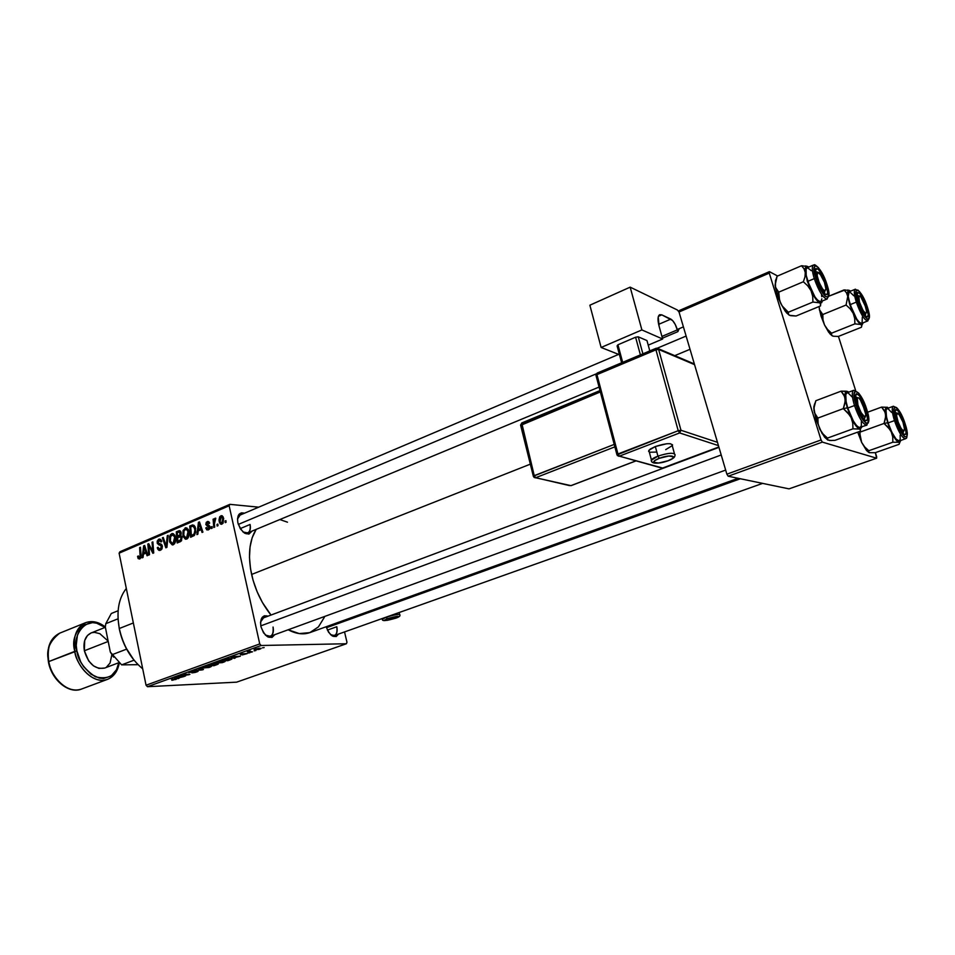<?xml version="1.0" encoding="UTF-8"?>
<svg xmlns="http://www.w3.org/2000/svg" width="955" height="955" viewBox="0 0 955 955"><rect width="100%" height="100%" fill="white"/><g stroke="black" fill="none" stroke-linecap="round" stroke-linejoin="round"><path stroke-width="1.43" d="M265.323 635.051C271.196 638.024 273.775 635.362 273.058 627.041C273.918 631.852 272.987 634.944 270.265 636.317L265.323 635.051M274.837 634.645C269.764 639.993 265.12 637.319 260.93 626.647L260.536 622.397L262.112 617.431L264.344 615.796L268.057 616.154C262.327 614.757 259.951 618.255 260.93 626.647L263.532 632.807L267.687 636.866L271.984 637.439L274.837 634.645M242.988 531.983C248.479 534.466 250.843 531.959 250.091 524.474C250.89 528.795 250.091 531.601 247.679 532.902L242.988 531.983M252.06 531.087C247.07 536.555 242.331 533.821 237.867 522.863L237.509 518.792L239.12 514.208L241.388 512.847L244.48 513.205C239.108 511.999 236.912 515.211 237.867 522.863L240.433 528.951L244.576 533.165L248.897 534.096L252.06 531.087M330.549 634.669C335.575 636.866 337.664 634.227 336.793 626.731C337.676 631.351 336.876 634.275 334.417 635.529L330.549 634.669M338.595 634.036C334.286 638.895 330.144 636.46 326.168 626.743L328.52 632.174L332.316 636.006L336.16 636.555L338.595 634.036M308.19 633.129L311.64 631.888M327.386 630.109L336.793 626.731L327.386 630.109M240.218 528.604L250.091 524.474L240.218 528.604M251.607 574.456L530.323 464.154L251.607 574.456C255.212 589.939 261.682 603.465 271.017 615.044L262.482 602.593L257.134 591.754L253.087 580.282L250.497 568.667L249.482 557.386L250.055 546.917L252.18 537.689L256.191 529.368C249.255 540.435 247.727 555.464 251.607 574.456M346.414 643.742L236.637 682.157L147.464 686.705L261.145 645.496L346.414 643.742L346.963 642.249L344.54 631.924L346.963 642.249L346.414 643.742L261.145 645.496L259.736 643.921L229.152 505.78L119.112 553.184L146.055 685.224L259.736 643.921L261.145 645.496L147.464 686.705L236.637 682.157L346.414 643.742M249.888 652.742L248.145 653.017L249.888 652.742M255.892 650.57L254.149 650.856L255.892 650.57M223.828 662.173L225.117 661.23L221.906 661.087L215.651 663.021L222.324 662.639L225.141 661.493L223.207 661.003L215.651 663.021L223.828 662.173M235.193 658.043L234.226 657.732L237.234 656.646L240.385 656.169L231.898 656.801L230.812 657.195L234.238 658.389L235.193 658.043L234.226 657.732L240.385 656.169L231.898 656.801L230.812 657.195L235.193 658.043M217.298 664.501L218.074 663.761L213.634 663.832L207.975 665.468L213.98 665.707L217.298 664.501L217.131 663.737L217.298 664.501L218.289 664L214.207 663.797L207.975 665.468L213.98 665.707L217.298 664.501M203.439 669.503L199.595 668.5L198.676 668.834L201.982 669.694L193.662 670.649L202.353 669.897L203.439 669.503L199.595 668.5L198.676 668.834L201.982 669.694L193.662 670.649L203.439 669.503M172.378 680.235L176.412 679.089L171.005 678.85L175.231 679.327L171.769 680.247L176.412 679.184L171.005 678.85L175.231 679.387L172.378 680.235M185.592 675.949L180.388 675.818L189.926 674.385L183.826 674.206L188.195 674.66L178.645 676.092L184.745 676.259L180.388 675.818L189.042 674.708L183.826 674.206L188.195 674.66L178.645 676.092L185.592 675.949M178.979 678.337L177.917 678.074L183.909 676.558L174.299 677.656L178.072 678.671L178.979 678.337L177.917 678.074L183.909 676.558L174.299 677.656L178.979 678.337M196.909 671.89L198.139 671.27L196.933 671.078L190.021 672.416L193.949 671.067L188.744 672.607L196.515 671.365L191.883 672.905L195.381 672.38L198.115 671.305L197.291 671.067L189.973 672.32L194.426 671.043L188.768 672.535L196.515 671.365L191.883 672.905L196.909 671.89M210.052 667.151L211.306 666.22L208.059 666.101L201.863 668.011L208.978 667.497L211.33 666.483L209.36 666.005L201.863 668.011L210.052 667.151M242.212 654.951L247.214 653.53L241.985 653.817L240.314 654.462L240.935 654.724L246.104 653.757L242.212 654.951L247.178 653.614L241.126 654.103L240.791 654.724L246.115 653.829L242.212 654.951M230.298 659.81L231.922 658.783L228.937 658.58L221.858 660.442L227.815 660.705L231.922 659.01L229.916 658.52L221.858 660.442L227.815 660.705L230.298 659.81M260.011 649.114L261.025 648.373L258.662 648.242L254.126 649.651L258.948 649.448L261.037 648.576L259.545 648.182L254.161 649.543L260.011 649.114M252.454 651.811L249.804 651.585L250.138 650.904L247.309 651.895L251.547 652.134L252.454 651.811L249.637 651.37L250.138 650.904L247.309 651.895L252.454 651.811M264.165 647.586L262.422 647.86L264.165 647.586M188.935 531.422L188.624 536.901L187.12 538.895L185.425 539.229L183.157 536.495L183.05 530.538L185.771 527.733L188.445 529.822L188.935 531.422L185.831 527.721L183.05 530.538L182.954 535.695L186.714 539.109C188.935 537.355 189.675 534.788 188.935 531.422M198.222 530.896L197.84 534.239L196.921 534.621L198.425 522.337L199.476 521.896L202.914 532.09L202.054 532.448L201.147 529.655L198.222 530.896L201.147 529.655L202.054 532.448L202.914 532.09L199.476 521.896L198.425 522.337L196.921 534.621L197.84 534.239L198.222 530.896M139.764 559.009L138.165 558.603L137.568 556.407L138.356 555.929L139.191 557.827L140.146 557.087L139.621 547.585L140.445 547.239L140.946 557.505L139.764 559.009L141.065 555.273L140.445 547.239L139.621 547.585L140.218 555.356L139.561 557.768L138.356 555.929L137.568 556.407L139.764 559.009M162.326 546.081L162.064 548.648L160.941 549.973L158.876 550.355L157.682 549.03L157.277 547.716L158.076 547.239L159.401 549.125L161.55 547.334L161.109 545.699L157.372 543.586L157.181 541.163L158.59 539.3L160.643 539.324L161.801 541.485L161.001 541.939L160.225 540.494L158.912 540.494L158.16 543.001L161.383 544.278L162.326 546.081L157.981 542.512L159.031 540.446L161.001 541.939L161.801 541.485L159.545 539.014L158.805 539.205L157.169 542.929L161.514 546.523L160.273 548.97L158.614 548.695L158.076 547.239L157.277 547.716L159.604 550.45L160.476 550.223L162.326 546.081M168.164 535.337L166.91 547.346L165.848 547.8L162.41 537.808L163.245 537.45L166.194 546.009L167.28 535.719L168.164 535.337L167.28 535.719L166.194 546.009L163.245 537.45L162.41 537.808L165.848 547.8L166.91 547.346L168.164 535.337M175.493 537.164L175.171 542.607L172.33 544.971L169.775 542.189L169.584 536.579L170.479 534.657L172.366 533.487L175.004 535.576L175.493 537.164L172.413 533.487L169.68 536.268L169.572 541.401L173.285 544.792C175.481 543.061 176.209 540.518 175.493 537.164M225.941 520.642L226.084 522.266L225.201 522.636L225.046 521.024L225.941 520.642L225.046 521.024L225.201 522.636L226.084 522.266L225.941 520.642M182.035 537.343L181.283 540.972L177.188 542.989L176.293 531.84L179.361 530.658L180.567 531.231L181.235 533.379L180.567 535.636L182.035 537.343L180.567 535.636L181.14 532.58L179.504 530.658L176.293 531.84L177.188 542.989L180.411 541.628L182.035 537.343M143.429 554.21L143.059 557.457L142.176 557.827L143.644 545.866L144.635 545.436L147.87 555.416L147.058 555.762L146.199 553.029L143.429 554.21L146.199 553.029L147.058 555.762L147.87 555.416L144.635 545.436L143.644 545.866L142.176 557.827L143.059 557.457L143.429 554.21M149.016 547.991L149.505 554.724L148.682 555.07L147.846 544.052L148.705 543.682L152.812 551.596L152.048 542.249L152.872 541.891L153.731 552.933L152.872 553.303L148.753 545.401L149.016 547.991L148.753 545.401L152.872 553.303L153.731 552.933L152.872 541.891L152.048 542.249L152.812 551.596L148.705 543.682L147.846 544.052L148.682 555.07L149.505 554.724L149.016 547.991M208.429 529.906L206.769 529.846L205.767 527.996L206.602 527.482L207.915 528.998L209.157 527.781L205.85 524.605L206.244 522.373L207.951 521.442L209.658 523.149L208.823 523.65L207.342 522.612L206.674 524.068L209.491 525.775L209.897 528.282L208.429 529.906L209.969 526.778L206.674 524.068L207.342 522.612L208.823 523.65L209.658 523.149L207.88 521.442L205.85 524.605L209.133 527.232L207.868 529.01L206.602 527.482L205.767 527.996L208.429 529.906M194.331 535.445L190.654 537.283L189.747 526.062L192.719 524.904L195.214 527.076L195.727 532.114L194.331 535.445L195.572 528.33L192.85 524.892L189.747 526.062L190.654 537.283L194.331 535.445M223.625 518.171L223.076 523.161L221.739 524.247L220.187 523.877L218.982 520.177L219.71 516.762L221.811 515.652L223.625 518.171L220.868 515.772L219.208 521.919L221.381 524.307L223.625 518.171M217.871 524.068L218.015 525.692L217.143 526.05L216.988 524.438L217.871 524.068L216.988 524.438L217.143 526.05L218.015 525.692L217.871 524.068M214.421 523.794L214.672 527.1L213.789 527.482L213.108 519.234L213.98 518.863L214.111 520.571L214.708 518.625L215.794 518.243L214.469 520.929L214.421 523.794L215.794 518.243L214.111 520.571L213.98 518.863L213.108 519.234L213.789 527.482L214.672 527.1L214.421 523.794M212.034 526.551L212.165 528.163L211.294 528.533L211.139 526.921L212.034 526.551L211.139 526.921L211.294 528.533L212.165 528.163L212.034 526.551M229.857 504.347L258.698 507.165L229.857 504.347L229.152 505.78L259.736 643.921L146.055 685.224L147.464 686.705L146.055 685.224L119.112 553.184L119.9 551.775L229.857 504.347L229.152 505.78L119.112 553.184L119.9 551.775L229.857 504.347M876.63 458.197L789.009 488.865L728.188 476.223L822.339 442.105L876.63 458.197L876.63 456.597L875.377 452.658L876.63 458.197L822.339 442.105L821.049 439.957L769.276 273.118L679.017 311.999L726.874 474.181L821.049 439.957L822.339 442.105L728.188 476.223L789.009 488.865L876.63 458.197M679.28 310.53L769.42 271.65L777.609 275.995L769.42 271.65L769.276 273.118L821.049 439.957L726.874 474.181L728.188 476.223L726.874 474.181L679.017 311.999L679.28 310.53L679.017 311.999L769.276 273.118L769.42 271.65L679.28 310.53M855.62 390.476L838.442 336.411L855.62 390.476M324.39 617.216L318.457 626.862L309.814 632.64L299.261 633.583L288.183 629.775C296.134 633.965 303.392 634.896 309.969 632.58L738.131 478.288M279.863 519.544L287.479 522.194M237.497 519.054L240.099 515.067L238.105 515.915L618.613 354.401M260.56 622.039L263.496 617.861L260.56 622.039M225.977 521.096L225.046 521.024L225.977 521.096M179.015 532.042L176.293 531.84L179.015 532.042M180.471 531.111L178.358 530.956L180.471 531.111M177.523 536.256L177.248 532.783L179.409 531.947L181.211 533.045L180.304 532.974L180.161 534.657L181.08 534.716L178.883 535.671L181.152 535.839L177.523 536.256L181.772 536.543L177.523 536.256L180.161 534.657L179.433 531.947L177.248 532.783L177.523 536.256M177.928 541.33L177.63 537.558L180.173 536.591L182.107 537.725L181.187 537.665L180.316 540.255L181.689 540.351L179.492 540.661L181.426 540.793L177.928 541.33L180.65 541.509L177.928 541.33L180.853 539.718L180.865 536.877L177.63 537.558L177.928 541.33M170.503 541.461L169.572 541.401L170.503 541.461M170.682 536.34L169.68 536.268L170.682 536.34M173.595 533.785L171.721 533.654L173.595 533.785M170.408 541.103L170.503 536.794L172.425 534.788L175.541 537.474L174.622 537.414L173.082 543.538L174.634 543.634L172.64 543.646L170.408 541.103L172.354 543.646L174.49 541.724L174.562 537.116L172.867 534.836L170.623 536.483L170.408 541.103M163.4 537.868L162.41 537.808L163.4 537.868M167.041 546.069L166.194 546.009L167.041 546.069M167.292 543.646L166.421 543.586L167.292 543.646M168.128 535.779L167.28 535.719L168.128 535.779M158.184 547.764L157.277 547.716L158.184 547.764M161.849 549.065L160.273 548.97L161.849 549.065M162.398 546.582L161.514 546.523L162.398 546.582M162.243 545.771L161.109 545.699L162.243 545.771M162.087 545.305L159.736 545.162L162.087 545.305M161.968 545.03L158.59 544.827L161.968 545.03M158.16 543.001L157.169 542.929L158.16 543.001M160.643 539.324L158.805 539.205L160.643 539.324M138.403 556.443L137.568 556.407L138.403 556.443M140.839 557.827L139.561 557.768L140.839 557.827M141.065 555.392L140.218 555.356L141.065 555.392M140.469 547.633L139.621 547.585L140.469 547.633M144.79 545.926L143.644 545.866L144.79 545.926M147.118 553.076L146.199 553.029L147.118 553.076M143.62 552.802L144.265 546.833L145.1 546.881L144.265 546.833L145.005 549.352L145.924 549.4L145.005 549.352L145.829 551.859L146.736 551.906L143.62 552.802L147.082 552.981L143.62 552.802L145.829 551.859L144.265 546.833L143.62 552.802M148.944 544.123L147.846 544.052L148.944 544.123M153.636 551.644L152.812 551.596L153.636 551.644M153.409 548.779L152.525 548.719L153.409 548.779M152.907 542.309L152.048 542.249L152.907 542.309M151.081 548.039L149.983 547.979L151.081 548.039M149.672 545.46L148.753 545.401L149.672 545.46M206.757 528.067L205.767 527.996L206.757 528.067M209.551 529.01L208.262 528.915L209.551 529.01M210.04 527.303L209.133 527.232L210.04 527.303M209.957 526.718L208.799 526.635L209.957 526.718M209.861 526.408L207.82 526.241L209.861 526.408M206.925 524.689L205.85 524.605L206.925 524.689M208.906 521.764L207.175 521.621L208.906 521.764M199.655 522.445L198.425 522.337L199.655 522.445M202.114 529.727L201.147 529.655L202.114 529.727M198.425 529.452L199.082 523.34L199.989 523.412L199.082 523.34L199.882 525.895L200.848 525.978L199.882 525.895L200.753 528.461L201.72 528.533L198.425 529.452L201.147 529.655L198.425 529.452L200.753 528.461L199.082 523.34L198.425 529.452M192.504 526.277L189.747 526.062L194.88 526.348L193.053 526.205L194.701 528.628L195.644 528.7L194.701 528.628C195.429 531.732 194.689 533.905 192.504 535.146L194.498 535.278L191.406 535.6L190.714 527.005L191.943 526.48L190.714 527.005L191.406 535.6L193.937 535.779L191.406 535.6L194.056 534.072L194.927 530.3L194.151 527.053L192.492 526.277M194.163 525.381L191.788 525.19L194.163 525.381M183.897 535.767L182.954 535.695L183.897 535.767M184.064 530.61L183.05 530.538L184.064 530.61M187.049 528.055L185.115 527.912L187.049 528.055M183.802 535.397L183.897 531.064L185.843 529.034L188.995 531.744L188.063 531.672L186.512 537.832L188.063 537.94L186.046 537.952L183.802 535.397L185.771 537.94L187.932 536.006L188.063 531.672L186.285 529.082L184.005 530.753L183.802 535.397M220.211 522.003L219.208 521.919L220.211 522.003M222.384 515.903L220.868 515.772L222.384 515.903M220.056 521.43L221.345 516.691L223.709 518.613L222.754 518.541L221.751 523.185L222.993 523.28L221.476 523.256L220.092 521.621L221.142 523.209L222.634 522.051L222.813 518.851L221.656 516.739L220.032 518.195L220.056 521.43M217.919 524.522L216.988 524.438L217.919 524.522M214.016 519.317L213.108 519.234L214.016 519.317M215.794 518.243L215.138 518.219L215.782 518.279M212.07 526.993L211.139 526.921L212.07 526.993M177.499 677.955L175.481 677.274L179.731 676.916L177.499 677.955L175.517 677.477L179.779 677.131L177.499 677.955M175.529 678.957L175.66 679.566L175.529 678.957M202.197 669.18L202.353 669.897L202.197 669.18M201.851 669.085L201.982 669.694L201.851 669.085M201.028 668.87L201.159 669.503L201.028 668.87M203.964 667.987L203.009 667.235L208.369 666.077L210.124 666.697L209.252 667.163L203.117 667.748L207.498 666.387L209.79 666.387L209.551 667.044L203.928 667.987M211.437 665.253L209.503 664.919L213.323 663.868L213.932 664.25L211.437 665.253L209.551 665.181L213.932 664.179L211.437 665.253M214.159 665.36L212.082 665.014L216.463 663.809L217.072 664.191L214.159 665.36L212.129 665.277L217.072 664.107L214.159 665.36M234.047 657.518L234.238 658.389L234.047 657.518M233.856 657.589L231.993 656.801L236.195 656.479L233.856 657.589L232.041 657.016L236.255 656.718L233.856 657.589M231.301 658.568L231.468 659.332L231.301 658.568M228.006 660.359L223.386 659.881L228.937 658.58L230.716 659.213L228.006 660.359L223.446 660.144L229.689 658.831L230.632 659.296L228.006 660.359M218.695 663.009L216.904 662.758L217.8 661.899L222.193 661.063L223.924 661.708L218.695 663.009L216.928 662.794L218.373 661.97L223.959 661.6L218.695 663.009M256.585 649.615L255.248 649.328L255.821 648.803L259.927 648.827L256.585 649.615L255.236 649.424L256.203 648.875L259.951 648.732L256.585 649.615M119.303 628.509C116.271 611.57 118.611 598.224 126.311 588.459C118.611 598.224 116.271 611.57 119.303 628.509L133.354 622.958L119.303 628.509C123.1 645.485 130.907 658.926 142.713 668.846C130.907 658.926 123.1 645.485 119.303 628.509L119.303 628.509M118.074 619.341L119.315 628.927L118.074 619.341M133.819 659.881L125.774 647.478L121.906 638.394L119.315 628.927C121.774 640.626 126.621 650.94 133.819 659.881M819.617 309.969L821.037 316.093L822.78 314.529L819.617 309.969L819.104 306.531L819.45 309.862L824.511 324.951L822.995 319.865L822.78 314.529L846.082 305.027L850.177 308.799L853.221 313.359L854.713 318.504L854.892 323.864L860.885 324.485L861.804 325.667L861.422 327.255L838.335 336.447L861.422 327.255L861.804 325.667L857.315 320.713L853.221 313.359L849.711 304.406L847.754 296.337L846.082 305.027L822.78 314.529L819.617 309.969M865.755 313.467L865.29 315.723L865.648 313.431L862.902 310.22L859.428 301.995C858.044 296.396 858.497 294.677 860.801 296.814L865.827 307.259L866.627 312.452L865.672 313.443M866.663 306.889C869.157 315.759 868.656 318.648 865.158 315.568L858.569 302.353L856.993 294.391L857.459 292.517L859.596 293.185L865.827 304.49L868.262 314.804L867.295 317.024L865.719 316.165L860.395 307.212L856.993 294.988C858.306 289.962 861.529 293.937 866.663 306.889L865.767 307.044L866.663 306.889M855.477 289.186C853.663 289.986 853.937 294.307 856.313 302.138L857.745 301.887C851.466 282.859 861.744 288.971 867.462 307.343L861.434 294.08L857.948 290.069L856.42 290.081L855.955 294.2L857.745 301.887L863.881 315.341L867.367 319.268L868.847 319.149L869.265 314.959L867.462 307.343C873.753 326.085 863.678 320.773 857.745 301.887L856.313 302.138C854.045 294.701 853.686 290.404 855.238 289.246L855.477 289.186M859.572 291.538L855.238 289.246L849.138 291.764C847.551 292.934 847.897 297.232 850.141 304.645L856.313 302.138L850.141 304.645L856.707 319.018L859.357 322.372L861.685 323.375M832.318 335.885L831.316 334.751L831.59 333.176L854.892 323.864L831.59 333.176L827.543 329.451L824.511 324.951L821.037 316.093L822.78 314.529L822.995 319.865L824.511 324.951L830.014 333.94L832.318 335.885L828.654 332.209L824.511 324.951L827.543 329.451L831.59 333.176L831.626 335.384L833.393 336.232L832.318 335.885M838.335 336.447L833.393 336.232L838.335 336.447M845.211 289.914L828.821 296.205L844.005 289.926L846.452 292.755L847.754 296.337L847.885 291.335L848.732 290.439L850.595 291.168M849.675 290.547L844.005 289.926L846.452 292.755L847.754 296.337L846.082 305.027L850.177 308.799L853.221 313.359L847.754 296.337C847.169 291.562 847.933 289.687 850.022 290.714M863.189 322.778L862.162 324.676L860.885 324.485C858.688 323.148 856.134 319.436 853.221 313.359L854.713 318.504L854.892 323.864L860.885 324.485L863.189 322.778M853.973 295.907L849.496 291.693M849.15 291.753L848.243 296.42L850.141 304.645C854.439 316.511 858.282 322.754 861.673 323.375L867.809 320.928C864.454 320.295 860.622 314.028 856.313 302.138C860.419 313.574 864.179 319.853 867.594 320.987M862.09 323.065L862.329 317.012M867.868 320.892L869.372 316.272M858.808 296.181L856.993 294.773L858.867 296.074M848.971 290.296L847.563 290.045M858.485 302.067L859.428 301.995L858.832 296.146L860.873 296.898L864.657 303.845L866.663 311.581C865.54 315.078 863.129 311.879 859.428 301.995L858.485 302.067M817.516 281.033L818.519 280.782C816.239 273.142 816.656 270.671 819.748 273.357L824.428 282.286L821.228 275.422L817.647 272.115L817.158 275.637L819.223 282.644L822.613 289.007L824.81 290.988L825.908 288.732L824.428 282.286L825.896 288.589C825.096 292.982 822.625 290.38 818.519 280.782L817.516 281.033M817.361 272.366L815.236 270.981L817.361 272.366M238.296 524.426L596.207 373.882L238.296 524.426M657.291 348.181L686.12 336.065L657.291 348.181M824.332 293.519L824.893 291.012L824.332 293.519M786.49 312.774L789.415 315.281L785.273 311.235L780.701 303.392L786.49 312.774L789.415 315.281L796.076 315.998L790.633 315.687L788.603 314.708L788.317 312.237L782.169 305.946L779.662 300.718L778.719 292.158L776.296 289.138L775.09 285.342L776.964 293.889L778.719 292.158L775.508 287.36L775.472 280.937L777.107 276.21L801.496 265.765L803.991 268.725L805.28 272.509L804.97 276.962L803.346 281.761L807.739 285.808L811.034 290.714L812.693 296.265L812.944 302.055L819.605 302.831L820.727 304.179L820.476 305.958L796.076 315.998L820.476 305.958L820.369 303.439L816.668 300.145L812.144 292.958L807.262 281.104L805.161 269.346L806.08 266.66L808.706 267.09M826.111 284.136C828.713 293.77 827.949 296.719 823.819 292.958L816.788 278.908L815.248 270.444L815.88 268.498L818.351 269.334L821.849 274.24L825.216 281.558L827.675 292.54L827.078 294.546L824.643 293.83L818.745 284.124L815.26 271.757C816.668 265.55 820.285 269.668 826.111 284.136L825.072 284.304L826.111 284.136M813.72 264.989C811.654 265.848 811.846 270.396 814.281 278.633L815.845 278.371C809.219 258.017 821.037 265.036 827.018 284.65L820.476 270.372L816.537 265.968L814.758 265.896L814.03 270.181L815.845 278.371L822.518 292.863L825.275 296.301L828.2 297.136L828.845 292.743L827.018 284.65C833.679 304.693 822.076 298.581 815.845 278.371L814.281 278.633C811.965 270.862 811.678 266.338 813.433 265.06C815.295 265.848 812.633 262.446 818.542 267.77M813.433 265.06L806.975 267.818C805.196 269.107 805.459 273.619 807.763 281.379L814.281 278.633L807.763 281.379L814.913 296.862L817.886 300.527L820.679 301.661M788.102 313.395L788.317 312.237L812.944 302.055L788.317 312.237L782.169 305.946L778.659 298.688L775.353 287.252L775.579 280.09M778.719 292.158L803.346 281.761L778.719 292.158L776.964 293.889L780.701 303.392L779.017 297.912L778.719 292.158M807.739 266.517L801.496 265.765L777.107 276.21L775.09 285.342L775.77 279.791M802.391 265.765L801.496 265.765L803.991 268.725L805.28 272.509L804.97 276.962L803.346 281.761L807.739 285.808L811.034 290.714L805.28 272.509C804.79 267.448 805.757 265.526 808.169 266.732M822.386 300.956L821.634 302.759L819.605 302.831C817.074 301.314 814.209 297.28 811.034 290.714L812.693 296.265L812.944 302.055L819.605 302.831L822.386 300.956M811.32 270.671L807.512 267.722L806.092 268.964L806.199 275.207L807.763 281.379C812.442 294.307 816.74 301.064 820.655 301.673L827.137 298.999C823.258 298.378 818.972 291.585 814.281 278.633C818.733 291.048 822.935 297.865 826.875 299.07M821.049 301.398L821.837 298.808M821.778 296.683L821.527 294.725M827.197 298.975L828.892 293.448M806.975 266.254L805.411 265.944M903.478 431.111L903.024 433.415L903.549 431.135M898.178 422.122L897.294 422.373L898.178 422.122L901.15 428.544L903.776 431.159L904.504 428.461L902.941 422.062L904.552 429.177C903.8 432.866 901.675 430.514 898.178 422.122C895.862 414.434 896.1 411.772 898.906 414.172L902.941 422.062L899.98 415.688L897.366 413.038L896.602 415.688L898.178 422.122M740.364 478.753L326.455 627.722L740.364 478.753M896.864 413.312L894.954 411.915L896.829 413.384M889.893 429.452L887.684 422.755L884.02 423.459L888.186 427.279L891.254 431.851L892.746 436.948L892.853 442.225L868.835 450.724L864.717 446.952L861.661 442.428L860.157 437.378L859.989 432.138L884.02 423.459L889.893 429.452M904.373 423.531L903.478 423.71L904.373 423.531L905.101 425.954L906.068 433.343L904.648 434.716L902.869 433.224L897.569 423.137L894.954 412.25C896.244 407.033 899.383 410.793 904.373 423.531C907.095 433.343 906.57 436.554 902.821 433.164L896.697 420.63L895.038 410.781L895.826 409.456L898.285 411.056L904.373 423.531M891.6 412.429L887.959 408.633L886.419 409.098L886.025 410.256L886.491 416.822L888.102 422.91L894.465 420.618L888.102 422.91C892.221 434.43 895.921 440.458 899.192 440.995L905.519 438.763C902.284 438.214 898.595 432.161 894.465 420.618L895.921 420.331C889.427 400.67 899.192 404.753 905.137 423.817L900.374 412.703L896.697 407.666L894.883 406.925L893.832 410.113L895.05 417.395L900.768 431.624L904.469 436.638L906.832 436.71L907.071 431.887L905.137 423.817C911.631 443.168 902.081 439.945 895.921 420.331L894.465 420.618C898.464 431.839 902.093 437.903 905.352 438.799M867.57 412.238L881.584 407.093L885.07 412.142L885.715 416.416L884.02 423.459L859.989 432.138L859.404 431.505L861.661 442.428L857.721 432.114L861.661 442.428L866.424 450.33L868.966 452.539L866.746 450.7L861.661 442.428L864.717 446.952L868.835 450.724L892.853 442.225L898.774 442.296L899.586 443.108L899.073 444.314L875.269 452.694L899.073 444.314L899.586 443.108L896.291 440.255L893.295 435.814L887.684 422.755L885.309 410.925L885.87 407.821L887.529 407.319L881.584 407.093L867.57 412.238M887.649 407.379L881.584 407.093L884.175 410.292L885.595 414.219C884.903 409.026 885.548 406.723 887.529 407.319L887.649 407.379M868.537 451.238L869.325 452.682L875.269 452.694L869.325 452.682L868.417 451.906L868.835 450.724L866.424 450.33M900.78 440.434L899.968 442.165L898.774 442.296C896.685 441.377 894.178 437.903 891.254 431.851L892.746 436.948L892.853 442.225L898.774 442.296L900.78 440.434M897.796 408.812L893.486 406.233C891.552 407.224 891.875 412.023 894.465 420.618C891.958 412.333 891.576 407.558 893.307 406.269L887.016 408.573C885.249 409.862 885.619 414.649 888.102 422.91L891.863 432.281L896.053 439.073L899.216 440.983L900.219 439.181L900.135 435.205M885.452 418.72L884.02 423.459L887.684 422.755L885.595 414.219L885.452 418.72M864.048 419.532L864.741 417.001L860.849 412.333L857.924 404.944L856.814 405.051L857.924 404.944L857.268 398.128L858.784 397.865L862.031 402.282L865.827 414.47C864.633 419.03 861.995 415.855 857.924 404.944C856.337 398.104 857.017 396.134 859.966 399.023L865.385 411.39L865.803 415.58L864.048 419.532M721.204 454.962L260.775 625.883L721.204 454.962M855.25 396.373L857.471 397.817L855.25 396.373M849.64 415.067L851.12 417.657L847.276 407.869L843.313 408.621L847.789 412.727L851.12 417.657L852.767 423.149L852.958 428.843L827.508 438.082L823.091 434.036L819.772 429.165L818.113 423.733L817.862 418.075L843.313 408.621L849.64 415.067M865.839 408.943L864.8 409.146L865.839 408.943L866.591 411.533L867.462 419.412L865.743 420.821L863.726 419.173L857.912 408.286L855.262 397.328C856.659 390.858 860.18 394.725 865.839 408.943C868.692 419.699 867.892 422.981 863.416 418.815L856.981 405.589L855.394 395.084L856.372 393.711L859.19 395.501L862.735 401.219L865.839 408.943M866.913 425.13L866.83 425.166C863.081 424.641 858.975 418.099 854.498 405.553L856.074 405.254C849.21 384.149 860.479 388.864 866.71 409.277L861.565 397.328L858.736 393.162L855.358 391.001L854.009 394.331L855.167 402.103L861.326 417.407L865.481 422.85L866.603 423.531L868.226 423.005L868.68 417.896L866.71 409.277C873.598 430.013 862.568 426.276 856.074 405.254L854.498 405.553C858.82 417.717 862.854 424.271 866.627 425.214M852.23 397.065L848.112 392.911L847.085 392.792L845.796 394.558L846.094 401.53L847.765 408.048L854.498 405.553L847.765 408.048C852.218 420.57 856.349 427.088 860.121 427.589L861.315 425.727L861.362 421.501M827.878 440.112L822.028 433.391L815.976 419.496L813.911 408.119L815.868 400.706L841.068 391.168L844.638 396.54L845.235 401.088L843.313 408.621L817.862 418.075L814.424 412.644L813.803 406.937L814.699 403.667M834.933 440.351L860.121 431.254L834.933 440.351L829.513 440.494L827.221 439.407L827.508 438.082L852.958 428.843L859.524 428.986L856.695 426.742L853.364 421.931L847.276 407.869L844.924 395.239L845.7 391.968L847.813 391.574L841.068 391.168L815.868 400.706L814.257 405.684L813.958 410.435L819.772 429.165L818.113 423.733L817.862 418.075L814.424 412.644L813.887 408.43M859.524 428.986L860.527 429.905L860.121 431.254L860.527 429.905L859.524 428.986C857.113 427.947 854.307 424.175 851.12 417.657L852.767 423.149L852.958 428.843L860.276 429.093L861.947 426.933L859.524 428.986M831.232 440.565L827.567 439.909L827.508 438.082L823.091 434.036L819.772 429.165L824.643 437.211L827.878 440.1M814.83 403.511L813.803 408.597M847.658 391.502L848.756 392.159L846.5 391.216L841.068 391.168L843.731 394.558L845.151 398.748C844.53 393.209 845.366 390.798 847.658 391.502M858.915 393.376L853.818 390.273C851.597 391.359 851.824 396.444 854.498 405.553C851.908 396.814 851.609 391.741 853.603 390.332L846.93 392.839C844.912 394.26 845.187 399.333 847.765 408.048L853.376 421.036L856.456 425.476L859.07 427.565L866.83 425.166L868.799 419.448M844.912 403.547L843.313 408.621L847.276 407.869L845.151 398.748L844.912 403.547M138.093 664.68L121.643 664.871L134.058 660.18L121.643 664.871L110.338 652.122L105.337 627.113L105.778 623.699L118.05 618.792L105.778 623.699L111.305 613.492L105.778 623.699L105.337 627.113L110.338 652.122L113.657 657.136L110.338 652.122L121.643 664.871L138.093 664.68M126.633 649.125L111.986 654.748L126.633 649.125M118.122 610.734L111.305 613.492L118.122 610.734M48.777 661.564C45.637 650.797 49.278 641.33 59.723 633.153C50.424 637.845 46.783 647.311 48.777 661.564L76.901 650.928C71.183 639.134 85.043 611.582 105.074 627.399L96.646 623.161L92.504 622.624L84.911 624.761L79.241 630.861L77.427 635.147L76.233 645.377L76.901 650.928L74.812 651.346C72.723 636.937 76.269 627.411 85.484 622.744C75.159 630.921 71.601 640.447 74.812 651.346L48.777 661.564C51.868 679.876 69.309 694.285 81.473 689.068C64.319 695.049 48.932 671.281 48.777 661.564L48.777 661.564M105.372 627.292L91 633.01C85.258 635.899 83.049 641.82 84.362 650.761L108.202 641.45L84.362 650.761L88.684 660.908L93.471 665.85L98.914 668.416L104.668 668.058M119.244 663.057C117.752 671.281 113.836 676.713 107.497 679.363C95.452 684.544 78.012 669.873 74.812 651.346C75.027 661.158 90.51 685.284 107.497 679.363L81.473 689.068C68.856 694.38 51.451 679.96 48.407 661.779C46.389 647.562 50.161 638.024 59.723 633.153L85.484 622.744C92.026 620.392 98.64 621.801 105.348 626.981M118.79 662.71L116.486 669.741L111.067 676.045L103.582 678.516L99.404 678.146L90.988 674.23L83.586 666.614L80.65 661.755L76.901 650.928C77.833 660.251 83.968 668.87 95.309 676.773C108.595 679.996 116.426 675.316 118.79 662.71M107.163 640.232L99.845 633.678L94.426 632.341L91.847 632.711M91.059 632.986L87.478 635.469L84.685 640.542L84.362 650.761C88.373 663.88 95.13 669.646 104.632 668.07L118.826 662.698M106.506 667.103L110.052 663.033L111.878 654.653M651.179 460.358L657.935 456.132L659.332 458.305C670.888 453.804 679.817 456.466 667.963 460.776L672.272 458.675L673.705 456.86L668.846 456.001L659.332 458.305L655.023 460.429L653.65 462.232L658.556 463.056L667.963 460.776C656.634 465.192 647.478 462.674 659.332 458.305L657.935 456.132C654.008 457.672 651.752 459.069 651.179 460.358L651.883 461.575M672.571 444.851L670.231 443.693L666.733 443.753L655.333 446.522L657.935 456.132L655.333 446.522L648.839 450.354L649.293 452.049M641.891 329.929L662.651 339.025L648.23 345.137L662.651 339.025L641.891 329.929L630.169 287.145L589.868 305.206L601.125 347.465L641.891 329.929L601.125 347.465L619.473 354.735L601.125 347.465L589.868 305.206L630.169 287.145L677.358 309.981L630.169 287.145L641.891 329.929M638.25 336.829L635.588 337.222L617.945 344.779L617.085 345.889L621.633 362.769L617.085 345.889L617.945 344.779L635.588 337.222L640.399 354.878L635.588 337.222L638.25 336.829L646.965 340.565L638.25 336.829L642.894 353.827L638.25 336.829M659.117 326.252L662.651 339.025L659.117 326.252C657.47 319.818 657.673 315.962 659.714 314.684L661.803 314.863L659.547 314.768L658.234 316.893L659.117 326.252M679.614 328.604L678.265 329.69L677.883 331.648L675.328 324.628L672.595 320.51L661.803 314.863L670.852 319.113L658.64 324.354L670.852 319.113C673.466 320.796 675.639 324.378 677.382 329.869L677.883 331.648L679.136 328.699M677.358 309.981L679.017 312.01L677.358 309.981M662.424 338.189L677.883 331.648L662.424 338.189M661.934 336.423L677.382 329.869L661.934 336.423M658.401 316.344L661.803 314.863L658.401 316.344M646.965 340.565L649.806 350.915L646.965 340.565M622.672 362.339L617.945 344.779L622.672 362.339M660.729 467.52L662.615 468.034L718.852 446.976L662.615 468.034L619.365 456.156L679.626 432.937L680.963 430.263L717.48 442.332L680.963 430.263L658.64 349.446L694.548 364.631L658.64 349.446L655.942 349.84L678.217 430.705L617.945 453.983L596.959 374.623L655.942 349.84L678.217 430.705L616.99 454.89M617.396 455.595L662.03 468.153L619.365 456.156L679.626 432.937L718.447 445.603L679.626 432.937L678.217 430.705L679.626 432.937L680.963 430.263L678.217 430.705L680.963 430.263L658.64 349.446L657.088 348.169L656.037 348.3L655.942 349.84L656.037 348.3L597.114 373.095L595.956 375.303L597.114 373.095L595.956 375.303L616.906 454.604L617.945 453.983L619.365 456.156L617.945 453.983L596.959 374.623L655.942 349.84L658.64 349.446L656.037 348.3M674.433 453.637L672.284 445.782C672.201 442.762 666.554 443.013 655.333 446.522L650.188 449.101L648.564 451.321M649.758 452.216L656.586 452.085M665.707 449.638L672.451 445.507M521.478 424.498L600.349 391.932L520.654 425.381L521.717 422.97L534.239 475.65L521.478 424.498M614.22 444.409L533.332 476.199L534.239 475.65L535.671 477.715L614.865 446.856L535.671 477.715L534.239 475.65L614.22 444.409M569.192 485.295L571.066 485.653L635.743 460.931L570.839 485.665L535.671 477.715L569.622 485.618M657.935 456.132C668.333 452.825 674.063 452.395 675.137 454.867C674.075 452.395 668.345 452.813 657.935 456.132M635.851 460.967L571.233 485.51M534.084 477.428L571.066 485.653M535.134 477.822L533.403 476.461M522.003 422.958L520.582 425.082L533.332 476.199M718.864 447.036L662.806 468.034L661.17 467.914M656.3 348.312L657.088 348.169M395.812 618.148L395.68 618.183C385.247 621.06 382.478 621.227 387.372 618.673L384.244 620.32L387.611 620.284L398.832 616.524L387.372 618.673L386.154 617.264L382.418 619.198L386.154 617.264C393.711 614.889 398.295 614.041 399.906 614.745C398.319 614.041 393.735 614.877 386.154 617.264L387.372 618.673C397.877 615.772 400.634 615.617 395.68 618.183L395.907 618.1M334.405 635.529L762.639 483.385M718.96 447.358L263.496 617.861M179.576 531.959L180.996 532.054M180.471 536.615L181.844 536.71M172.783 534.812L174.681 534.943M172.64 543.646L174.526 543.765M159.664 549.137L161.717 549.244M159.855 540.339L161.502 540.446M139.311 557.827L140.803 557.899M207.868 529.01L209.467 529.13M207.987 522.54L209.503 522.66M186.213 529.058L188.135 529.201M186.046 537.952L187.956 538.083M221.536 516.703L223.172 516.846M221.476 523.256L222.933 523.376M830.014 333.94L831.28 334.441M677.274 329.487L683.41 326.885M247.667 532.902L599.06 387.062M674.743 355.654L690.023 349.303M905.519 438.763C906.283 437.187 906.582 440.768 907.25 434M725.669 470.075L270.253 636.317M827.376 438.357L824.643 437.211M648.839 450.354L651.417 459.916C650.785 462.041 653.065 465.61 668.166 460.776C672.977 458.901 675.221 457.087 674.899 455.308M599.991 390.595L521.717 422.97M618.756 456.275L616.906 454.604M658.162 348.623L694.345 363.951M399.799 614.936C400.527 615.915 399.202 616.99 395.8 618.16C385.796 621.072 381.367 621.347 382.525 619.007L382.382 618.482M399.154 612.525L399.679 614.495"/></g></svg>
